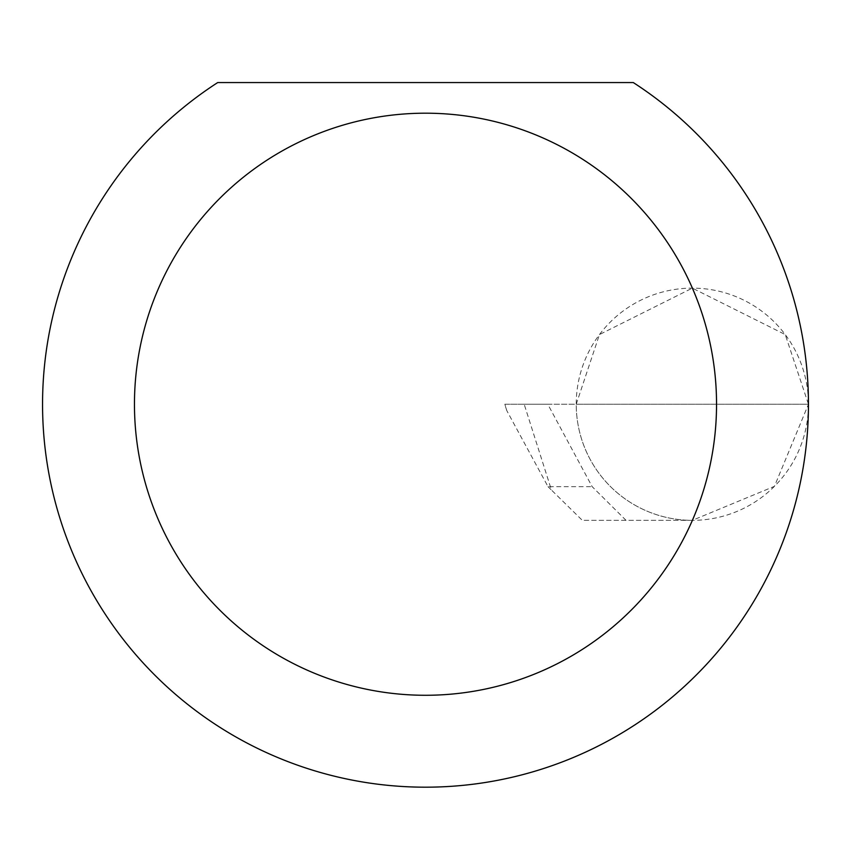 <?xml version="1.0" encoding="UTF-8"?>
<svg xmlns="http://www.w3.org/2000/svg" width="851" height="851" viewBox="0 0 851 851"><rect width="100%" height="100%" fill="white"/><g stroke="black" fill="none" stroke-linecap="round" stroke-linejoin="round"><path stroke-width="0.64" stroke-dasharray="4.25 3.19" d="M576.233 404.236L599.455 334.571L692.342 288.127L785.228 334.571L808.45 404.236A116.108 116.108 0 0 0 692.342 288.127A116.108 116.108 0 0 0 576.233 404.236A116.108 116.108 0 0 0 692.342 520.344L626.038 520.344L592.158 486.655L547.778 404.236L576.233 404.236A116.108 116.108 0 0 0 692.342 520.344A116.108 116.108 0 0 0 808.45 404.236A382.95 382.95 0 0 1 425.5 787.186A382.95 382.95 0 0 1 217.718 82.558L633.282 82.558A382.95 382.95 0 0 1 808.45 404.236L576.233 404.236M548.012 486.655L551.448 490.027L524.184 404.236L504.856 404.236L506.792 410.608L548.012 486.655L592.158 486.655M626.038 520.344L582.318 520.344L551.448 490.027M506.792 410.608L504.76 404.236L547.778 404.236M524.184 404.236L808.45 404.236L774.442 486.336L692.342 520.344L582.318 520.344"/><path stroke-width="1.28" d="M716.542 404.236A291.042 291.042 0 0 0 425.5 113.194A291.042 291.042 0 0 0 134.458 404.236A291.042 291.042 0 0 0 425.5 695.278A291.042 291.042 0 0 0 716.542 404.236M633.282 82.558A382.95 382.95 0 0 1 425.5 787.186A382.95 382.95 0 0 1 217.718 82.558L633.282 82.558"/></g></svg>
